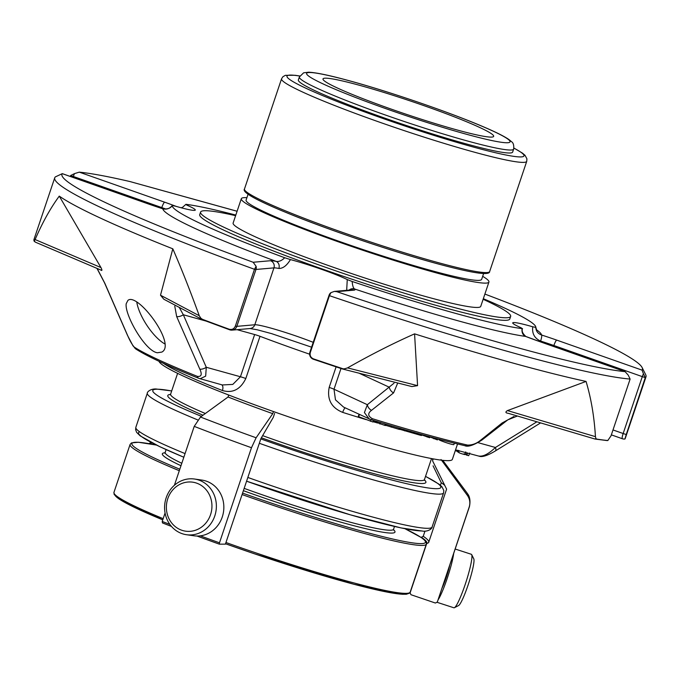 <?xml version="1.0" encoding="UTF-8"?>
<svg xmlns="http://www.w3.org/2000/svg" width="680" height="680" viewBox="0 0 680 680"><rect width="100%" height="100%" fill="white"/><g stroke="black" fill="none" stroke-linecap="round" stroke-linejoin="round"><path stroke-width="1.02" d="M328.466 83.538A90.041 6.961 18.6 0 0 422.569 119.638A90.041 6.961 18.6 0 0 493.663 136.357A90.041 6.961 18.6 0 0 488.189 131.742A90.041 6.961 18.6 0 0 394.085 95.642A90.041 6.961 18.6 0 0 322.991 78.922A90.041 6.961 18.6 0 0 328.466 83.538M455.337 450.534L457.402 451.401M457.785 450.262L457.325 451.631L459.17 452.387C456.28 452.293 469.26 456.229 464.023 453.806M466.913 452.795L466.2 454.92L468.69 455.693L469.795 452.999M465.026 454.096L466.327 454.546M465.766 451.902L464.873 454.537M36.32 242.522A5.627 3.987 -66.9 0 1 35.904 242.377A5.627 3.987 -66.9 0 1 34.416 240.992L34.178 241.222A5.627 5.627 0 0 0 35.895 242.377L101.124 270.147M35.114 239.547L100.972 267.58L59.27 196.12C50.473 208.097 42.423 222.573 35.114 239.547L34.178 241.222A311.925 24.106 18.6 0 1 34 239.402L54.731 177.811A311.925 24.106 -161.4 0 1 55.369 176.885L62.271 173.663L147.636 203.685A5.627 0.977 -70.6 0 1 147.713 203.694L62.279 173.638A306.212 23.664 -161.4 0 0 253.155 262.259L256.113 266.33L254.473 269.297A311.925 24.106 -161.4 0 1 54.731 177.811M34.204 241.247A5.627 5.593 156.7 0 0 35.572 242.207M342.193 368.883A5.627 3.953 -75.8 0 0 342.55 369.002A5.627 3.953 -75.8 0 0 344.556 368.798L342.142 368.866M199.257 315.732C190.383 291.244 181.569 268.94 172.814 248.821L160.506 295.214L199.257 315.732L200.863 318.249A5.627 5.074 117.9 0 0 202.495 319.694A5.627 5.074 117.9 0 0 202.512 319.702A5.627 5.074 117.9 0 0 203.031 319.94M203.337 320.034A5.627 2.278 -69.4 0 1 203.15 319.991A5.627 2.278 -69.4 0 1 202.512 319.353L200.863 318.249M399.798 429.301L420.682 435.336L421.575 435.498L421.872 434.622M385.662 425.306L398.863 429.284L399.755 429.445L400.103 428.409M438.931 439.238L438.829 439.526A7.939 0.612 18.6 0 0 446.156 442.646A7.939 0.612 18.6 0 0 453.875 444.592L454.35 443.173M429.879 436.96L437.418 439.892L437.741 438.923M421.762 434.936L429.59 437.708M373.209 421.243L384.693 425.357L385.594 425.519L386.019 424.235M359.023 414.264L358.275 416.491L358.683 416.721L372.921 421.982M347.548 367.897L417.571 385.645L414.579 333.863C393.133 343.357 370.787 354.705 347.548 367.897L344.556 368.798M595.442 436.654C594.235 416.687 591.107 398.276 586.058 381.429L507.475 410.584L595.442 436.654L595.935 438.523A5.627 2.397 106.5 0 1 594.567 438.906A5.627 2.397 106.5 0 1 594.38 438.829M594.702 438.94A5.627 5.125 -81.3 0 0 595.314 439.076A5.627 5.125 -81.3 0 0 595.357 439.085A5.627 5.125 -81.3 0 0 596.658 439.085L595.935 438.523M70.703 175.474A5.627 0.433 18.6 0 0 73.355 176.486A5.627 0.977 -70.6 0 1 74.485 173.621L70.609 175.533L70.295 176.46M645.294 377.604L643.433 373.762A5.627 0.977 109.4 0 0 642.303 376.626A5.627 0.433 18.6 0 0 645.294 377.604L626.237 434.528A5.627 0.433 -161.4 0 1 623.16 433.517A5.627 0.977 109.4 0 0 622.353 438.736A5.627 0.977 109.4 0 0 622.429 438.744M626.237 434.528L624.92 439.008A5.627 5.627 0 0 1 622.353 438.736L611.346 434.86M624.928 439A311.925 24.106 18.6 0 0 625.269 438.387L646 376.796A311.925 24.106 -161.4 0 1 645.354 377.714M484.883 294.066A306.212 23.664 -161.4 0 1 642.115 367.54L645.702 374.723A311.925 24.106 -161.4 0 1 646 376.796M349.07 290.105A5.627 5.516 -48.7 0 1 354.484 288.949A199.75 15.436 18.6 0 0 525.623 336.421A45.016 3.476 18.6 0 0 539.725 341.615L625.09 371.646L628.218 375.113L630.122 379.066L611.005 435.871L607.792 440.521A5.627 5.321 95.5 0 1 606.679 440.529L595.314 439.076M606.764 440.538A5.627 5.627 0 0 0 607.928 440.512L607.792 440.521A311.925 24.106 18.6 0 1 596.658 439.085M630.122 379.066A311.925 24.106 -161.4 0 1 329.426 295.664L330.939 292.647L334.365 291.405L336.804 291.677L354.152 290.139A45.016 3.476 18.6 0 0 354.484 288.949C353.251 287.988 352.478 285.498 352.172 281.477L347.259 279.574A39.389 3.043 18.6 0 0 290.436 259.59C286.807 265.582 282.957 268.541 278.868 268.455A5.627 4.837 -78.9 0 0 276.131 261.383C278.885 261.868 281.75 260.652 284.733 257.754A191.751 14.816 -161.4 0 1 172.219 205.53C169.737 208.632 166.6 209.72 162.809 208.794A5.627 1.02 -72.2 0 0 162.741 208.751A5.627 1.02 -72.2 0 0 162.656 208.743M329.418 295.553A5.627 0.433 18.6 0 1 329.06 295.256A5.627 5.627 0 0 1 330.301 293.182L330.939 292.647M329.426 295.664L310.31 352.469A5.627 0.433 -161.4 0 1 309.91 352.147A5.627 5.627 0 0 0 313.429 359.269L313.505 358.887C310.683 357.62 309.621 355.478 310.31 352.469M313.505 358.887A311.925 24.106 18.6 0 0 342.423 368.569M414.579 333.863A311.925 24.106 18.6 0 0 586.058 381.429M235.356 326.102C234.099 328.916 232.042 329.953 229.202 329.23A5.627 1.768 110.1 0 0 229.67 329.808A5.627 1.768 110.1 0 0 229.806 329.834A5.627 5.525 -95.1 0 0 236.827 326.357A5.627 0.433 -161.4 0 1 235.356 326.102L254.473 269.297M254.566 269.229A5.627 0.433 18.6 0 0 255.969 269.467A5.627 5.525 -95.1 0 0 256.113 266.33M59.27 196.12A311.925 24.106 18.6 0 0 172.814 248.821M202.512 319.353A311.925 24.106 18.6 0 0 229.202 329.23M457.844 451.962L458.363 450.423M466.879 455.294L467.653 452.999M100.972 267.58C102.289 270.308 102.187 271.091 100.683 269.918M96.951 268.37L104.516 282.812A5.627 2.626 -23.3 0 0 104.814 283.237L127.712 335.707C129.982 340.918 132.141 344.7 134.206 347.063A5.627 5.38 -56.8 0 0 136.025 349.146L132.982 345.822L127.508 335.393A5.627 2.643 -24 0 0 127.712 335.707M97.104 268.43L104.814 283.237M179.239 307.385L183.311 314.755L206.278 367.276L205.674 376.142L200.065 378.777L199.172 378.462A5.627 3.341 -68.1 0 1 198.866 378.369A5.627 3.341 -68.1 0 1 197.37 376.38C201.433 376.865 202.257 374.467 199.844 369.189L176.672 316.582L174.769 306.195M222.351 384.957L232.798 384.412L240.44 376.754L206.278 367.276A5.627 2.643 156 0 1 199.844 369.189M222.487 384.999L198.866 378.369C168.062 365.993 147.118 356.252 136.034 349.146M205.938 321.036L183.311 314.755A5.627 2.626 156.7 0 1 176.672 316.582M417.571 385.645L411.885 386.572L342.55 369.002A5.627 5.627 0 0 1 342.15 368.892L313.438 359.269M517.361 416.024L507.833 419.832L482.052 439.952C473.646 445.323 467.857 447.219 464.695 445.646C439.425 439.773 408.161 431.103 370.898 419.637A5.627 1.759 -72.9 0 1 370.762 419.569L369.197 418.982L364.412 412.565L367.353 404.702L394.043 383.18M359.074 373.192L389.291 387.217A5.627 3.621 51.3 0 0 393.584 392.887L371.518 410.337C367.54 413.363 367.82 416.151 372.376 418.693A5.627 1.759 -72.9 0 1 370.898 419.637L343.57 407.091L335.469 399.832L334.007 389.224L340.986 368.5M397.74 382.993L393.584 392.887M126.191 303.739C124.474 314.594 145.035 351.067 157.369 352.758L161.815 352.087C176.928 344.565 137.445 291.839 127.908 300.399L126.191 303.739M278.868 268.455A39.389 3.043 18.6 0 0 273.947 267.877L255.969 269.467L236.827 326.357L254.804 324.768A5.627 5.525 -95.1 0 1 250.07 328.534L232.093 330.123A5.627 5.627 0 0 1 229.661 329.8L203.15 319.991A5.627 5.627 0 0 1 202.512 319.702L163.82 299.217L160.506 295.214M345.219 407.855A5.627 1.3 -72.5 0 0 342.686 412.386C331.406 407.771 326.901 399.449 329.179 387.404A5.627 0.433 18.6 0 1 334.007 389.224L367.353 404.702A5.627 3.629 51.6 0 0 371.518 410.337M464.695 445.646A5.627 4.403 -77 0 0 467.594 445.102C472.269 445.128 476.485 443.589 480.258 440.495L502.112 422.994L513.969 416.5M427.125 437.036L427.423 436.152M370.37 421.286L370.923 419.645M358.683 416.721L359.44 414.46M482.052 439.952A5.627 3.629 -128.4 0 1 480.258 440.495M504.008 422.45A5.627 3.621 -128.7 0 1 502.112 422.994M507.475 410.584C505.138 412.029 505.444 412.947 508.41 413.346L594.567 438.906A5.627 5.627 0 0 0 595.374 439.085M540.591 422.909L495.423 450.908A5.627 2.049 -121.5 0 0 495.431 447.483L536.877 421.804M495.423 450.908C486.14 456.535 481.346 457.054 479.375 456.246L455.549 449.888M478.873 456.042C483.174 456.748 488.699 453.892 495.431 447.483L477.998 442.646M165.988 209.091A39.389 3.043 18.6 0 0 161.789 207.595A5.627 0.977 -70.6 0 1 164.636 202.181L79.279 172.15L74.485 173.621M79.279 172.15A306.212 23.664 -161.4 0 1 129.956 181.552L237.09 211.268M237.099 211.242L129.956 181.552M642.115 367.54A306.212 23.664 -161.4 0 1 642.09 370.141L556.725 340.111A5.627 0.977 109.4 0 0 553.877 345.517A39.389 3.043 18.6 0 0 540.6 341.054A5.627 1.02 -72.2 0 0 541.552 335.01A199.75 15.436 18.6 0 0 536.231 329.587M643.433 373.762L642.09 370.141M336.804 291.677A306.212 23.664 -161.4 0 0 625.09 371.646L539.801 341.624A5.627 0.977 -70.6 0 1 539.869 341.666M237.107 329.681L254.643 334.543A5.627 0.433 18.6 0 1 260.015 336.311L245.811 378.522C240.423 389.462 232.628 393.465 222.428 390.524A5.627 3.085 111.5 0 0 221.705 384.778M457.546 443.955L452.353 459.383A154.743 11.96 -161.4 0 1 426.062 457.47A154.743 11.96 -161.4 0 1 183.379 376.1A154.743 11.96 -161.4 0 1 159.035 361.309M483.327 298.707A191.751 14.816 -161.4 0 1 535.814 327.241A191.751 14.816 -161.4 0 1 535.798 327.394L532.763 326.8A39.389 3.043 18.6 0 0 512.729 322.864A39.389 3.043 18.6 0 0 521.212 327.828L522.096 328.61C521.594 332.444 522.775 335.045 525.623 336.421A5.627 2.848 -68.8 0 1 525.869 336.49A5.627 2.848 -68.8 0 1 526.099 336.6M147.713 203.694L162.741 208.751C167.424 209.389 170.587 208.318 172.227 205.513L175.261 206.125A39.389 3.043 18.6 0 0 195.296 210.06A39.389 3.043 18.6 0 0 186.804 205.105L185.929 204.323A191.751 14.816 -161.4 0 1 235.807 215.076M181.101 207.757L182.58 207.298L185.929 204.323M535.798 327.394C535.985 331.135 537.897 333.668 541.552 335.01A45.016 3.476 18.6 0 1 556.725 340.111M540.6 341.054C534.514 338.317 531.896 333.565 532.763 326.8M539.725 341.615A5.627 0.977 -70.6 0 1 539.801 341.624L525.869 336.49C522.631 333.616 521.509 330.981 522.504 328.576L522.096 328.61A191.751 14.816 -161.4 0 1 352.172 281.477M346.681 290.317L347.259 279.574M290.436 259.59L284.733 257.754M235.603 215.679A163.574 12.639 18.6 0 0 200.591 212.075L199.725 214.642A163.574 12.639 18.6 0 0 409.564 297.602A163.574 12.639 18.6 0 0 504.858 320.339A163.574 12.639 18.6 0 0 509.787 318.988L510.654 316.421A163.574 12.639 18.6 0 0 483.131 299.285M437.138 602.327L453.917 607.792A28.135 3.51 -72 0 0 454.401 607.716L458.575 605.557A24.76 3.085 -72 0 0 468.75 583.032A24.76 3.085 -72 0 0 473.79 558.841L471.69 554.642A28.135 3.51 -72 0 0 471.342 554.293L455.166 549.024M210.554 514.658A24.76 22.755 98.2 0 1 171.649 522.946A24.76 22.755 98.2 0 1 185.283 482.426A24.76 22.755 98.2 0 1 210.554 514.658M454.401 607.716A28.135 3.51 -72 0 0 465.962 582.131A28.135 3.51 -72 0 0 471.69 554.642M438.013 599.981A28.135 3.51 -72 0 0 447.227 578.332A28.135 3.51 -72 0 0 453.696 553.401M151.121 442.416A28.135 22.346 114.4 0 0 148.971 443.64M214.786 515.942A28.135 25.857 98.2 0 1 186.473 534.718A28.135 25.857 98.2 0 1 164.892 503.183A28.135 25.857 98.2 0 1 194.488 479.026A28.135 25.857 98.2 0 1 214.786 515.942M194.488 479.026L201.952 480.097A28.135 25.857 98.2 0 1 222.258 517.012A28.135 25.857 98.2 0 1 193.936 535.789L186.473 534.718M274.626 413.38L273.284 417.384L260.933 438.532L225.403 544.144L219.359 544.162L219.478 542.81L251.473 447.729L256.113 437.775L272.74 413.67A174.293 13.473 18.6 0 1 228.055 397.001L228.718 395.029M272.74 413.67L273.453 411.553M228.055 397.001L200.506 417.027L194.225 426.368L174.403 485.265M169.864 524.408A216.172 16.702 -161.4 0 1 162.222 521.45L165.07 512.992M162.222 521.45L162.469 522.937L171.445 526.413A214.744 16.592 -161.4 0 1 162.537 522.954M150.977 443.998L151.453 442.595M441.048 459.544L467.356 495.346C469.854 498.967 470.466 502.877 469.192 507.067L437.427 601.723A216.172 16.702 -161.4 0 1 437.197 602.149L435.387 603.033L410.992 594.719L410.1 592.909L426.683 543.617A187.519 14.492 18.6 0 0 426.861 543.286A187.519 14.492 18.6 0 0 421.387 537.277L423.24 536.29L424.957 531.165M428.817 541.977A189.014 14.603 18.6 0 0 423.24 536.29M433.202 458.889L432.565 460.793L446.607 489.133L428.578 542.683L426.683 543.617M440.41 485.248L441.26 482.74L433.058 465.817M444.737 485.358A189.014 14.603 18.6 0 0 441.26 482.74M432.743 460.241A166.651 12.877 18.6 0 0 432.539 459.425A166.651 12.877 18.6 0 0 432.038 458.668M246.9 197.684A130.628 10.098 18.6 0 0 241.315 198.713A130.628 10.098 18.6 0 0 347.82 245.14A130.628 10.098 18.6 0 0 484.993 283.126A130.628 10.098 18.6 0 0 488.929 282.047A130.628 10.098 18.6 0 0 482.673 276.326M488.929 282.047L480.743 306.382A130.628 10.098 -161.4 0 1 476.799 307.462A130.628 10.098 -161.4 0 1 339.635 269.475A130.628 10.098 -161.4 0 1 233.129 223.049L241.315 198.713M299.361 76.984L298.358 79.951A113.05 8.738 18.6 0 0 443.385 137.292A113.05 8.738 18.6 0 0 512.652 152.073L513.655 149.099C514.02 145.316 513.349 142.885 511.658 141.797L509.142 139.68C504.433 136.382 495.907 132.115 483.573 126.871C450.211 112.472 388.824 91.417 348.636 80.572C329.469 75.327 316.14 72.539 308.661 72.207L303.628 72.811L299.361 76.984A113.05 8.738 18.6 0 0 403.725 121.32A113.05 8.738 18.6 0 0 513.655 149.099M248.055 194.268L246.092 200.081A124.27 9.605 18.6 0 0 360.817 248.821A124.27 9.605 18.6 0 0 481.652 279.361L483.616 273.538M200.591 212.075A163.574 12.639 18.6 0 0 333.957 270.207A163.574 12.639 18.6 0 0 505.716 317.781A163.574 12.639 18.6 0 0 510.654 316.421M136.833 302.404A30.94 10.821 -123.2 0 0 164.636 343.825M197.37 376.38A190.494 14.722 -161.4 0 1 134.206 347.063M467.594 445.102A209.839 16.218 -161.4 0 1 372.376 418.693M420.682 435.336L420.997 434.375M404.642 430.89L404.991 429.837M398.863 429.284L399.236 428.162M391.238 427.168L391.654 425.918M433.747 438.753L434.027 437.937M384.693 425.357L385.161 423.98M379.874 424.014L380.375 422.535M377.06 423.028L377.519 421.668M73.041 177.429L73.355 176.486L161.789 207.595L161.525 208.361M613.003 429.947L623.16 433.517L642.303 376.626L553.877 345.517L553.562 346.46M334.365 291.405L351.866 289.858A5.627 5.525 84.9 0 1 354.152 290.139M245.811 378.522A5.627 0.433 18.6 0 0 240.44 376.754L254.643 334.543M222.428 390.524A154.743 11.96 -161.4 0 1 163.489 363.358M260.015 336.311A154.743 11.96 18.6 0 0 309.621 354.195M336.09 366.877L329.179 387.404M376.057 422.56A154.743 11.96 -161.4 0 1 373.065 421.685M366.01 419.577A154.743 11.96 -161.4 0 1 342.686 412.386M313.216 342.329A39.389 3.043 18.6 0 0 254.804 324.768L273.947 267.877A5.627 5.525 -95.1 0 0 270.512 260.721L253.155 262.259M147.636 203.685A45.016 3.476 18.6 0 0 162.809 208.794A199.75 15.436 18.6 0 0 276.131 261.383A45.016 3.476 18.6 0 0 270.512 260.721M176.145 206.38A45.016 3.476 18.6 0 0 164.636 202.181M139.697 431.851A151.997 11.747 18.6 0 0 183.838 457.232M247.834 477.454A156.29 12.079 18.6 0 0 427.372 528.317A156.29 12.079 18.6 0 0 432.089 527.025C432.582 527.637 429.599 531.479 423.419 531.207L401.081 527.927L350.327 514.819L246.568 481.193A151.997 11.747 18.6 0 0 422.076 530.969M166.115 449.616L165.189 452.379A120.487 9.307 18.6 0 0 172.516 458.558A120.487 9.307 18.6 0 0 181.798 463.292M244.154 488.376A120.487 9.307 18.6 0 0 393.567 529.236L393.575 530.154M165.163 452.787A122.731 9.486 18.6 0 0 180.982 465.715M243.38 490.671A122.731 9.486 18.6 0 0 393.49 529.703M156.408 445.077A154.853 11.968 18.6 0 0 179.8 469.217M242.811 493.187A154.853 11.968 18.6 0 0 396.304 539.818A154.853 11.968 18.6 0 0 404.974 528.726M114.801 494.402A154.853 11.968 18.6 0 0 162.758 519.86L119.34 499.196L114.163 494.488L113.951 492.379A156.29 12.079 18.6 0 0 163.166 518.653M226.253 542.615A156.29 12.079 18.6 0 0 410.193 592.076L409.428 593.189L406.368 594.235L402.126 594.269L353.991 584.281L254.822 553.919L225.718 543.821A154.853 11.968 18.6 0 0 408.289 593.173M441.958 588.277A18.284 2.278 -72 0 0 449.752 565.106M156.357 445.052L138.414 442.263L131.52 442.892L130.084 444.44A156.29 12.079 18.6 0 0 179.299 470.704M242.386 494.675A156.29 12.079 18.6 0 0 426.326 544.136L426.385 542.784L424.583 540.098L421.226 537.514L405.034 528.742M200.506 417.027A210.681 16.277 18.6 0 0 256.113 437.775M251.473 447.729A216.172 16.702 -161.4 0 1 194.225 426.368M219.478 542.81A216.172 16.702 -161.4 0 1 200.294 535.848M219.317 544.144A214.744 16.592 -161.4 0 1 197.013 536.035M467.356 495.346A210.681 16.277 18.6 0 0 466.93 492.821C466.99 493.442 471.469 496.51 469.429 506.651A216.172 16.702 -161.4 0 1 469.192 507.067M183.829 457.249L159.715 446.658L140.156 435.854L136.637 432.361L135.609 429.658L135.839 427.329A156.29 12.079 18.6 0 0 185.062 453.594M432.089 527.025L443.589 492.856A156.29 12.079 -161.4 0 1 438.872 494.156A156.29 12.079 -161.4 0 1 259.326 443.284M197.65 419.875A156.29 12.079 -161.4 0 1 147.339 393.159C146.846 392.547 149.829 388.705 156.009 388.977L171.691 390.923M201.433 416.347A151.997 11.747 -161.4 0 1 157.352 389.215A151.997 11.747 -161.4 0 1 171.674 390.975M425.519 476.408A151.997 11.747 -161.4 0 1 409.028 484.237A151.997 11.747 -161.4 0 1 260.805 438.906M424.311 479.817A136.17 10.523 -161.4 0 1 261.366 437.775M202.997 415.208A136.17 10.523 -161.4 0 1 170.459 394.442M424.456 480.361L424.464 479.544A133.918 10.345 -161.4 0 1 342.405 462.035A133.918 10.345 -161.4 0 1 262.616 435.642M205.343 413.508A133.918 10.345 -161.4 0 1 170.62 394.111L177.607 373.354M348.95 80.682A107.338 8.296 18.6 0 0 366.444 101.609A107.338 8.296 18.6 0 0 509.583 140.624A107.338 8.296 18.6 0 0 348.95 80.682M299.761 76.049A125.06 9.664 18.6 0 0 402.424 125.171A125.06 9.664 18.6 0 0 513.902 148.121M299.795 75.99L295.069 75.284L285.387 75.319L282.914 76.704L281.554 78.812A129.344 9.996 18.6 0 0 346.766 110.203A129.344 9.996 18.6 0 0 475.694 152.541A129.344 9.996 18.6 0 0 526.736 161.321L526.923 158.839L525.062 155.346L522.538 153.17L513.91 148.044M438.608 262.743A129.344 9.996 -161.4 0 1 309.68 220.405A129.344 9.996 -161.4 0 1 244.469 189.014C241.723 192.329 257.337 200.863 291.32 214.633C332.231 231.183 395.046 252.297 437.444 263.764C472.438 273.216 489.846 275.8 489.651 271.524A129.344 9.996 -161.4 0 1 438.608 262.743M437.359 263.738A127.916 9.886 -161.4 0 1 310.173 221.977A127.916 9.886 -161.4 0 1 245.352 190.876M459.111 450.627L458.524 452.37M127.508 335.393L104.516 282.812M429.615 437.741L429.921 436.832M372.946 422.025L373.481 420.427M329.06 295.256L309.91 352.147M311.584 347.183L271.55 333.616L257.193 329.774L250.044 328.534M536.835 330.709L535.814 327.241M394.493 526.473L393.567 529.236M165.189 452.379L164.628 453.101M426.326 544.136L410.193 592.076M130.084 444.44L113.951 492.379M196.996 536.035L219.334 544.153M442.765 460.343L466.93 492.821M437.427 601.723L469.429 506.651M135.839 427.329L147.339 393.159M443.589 492.856L443.819 490.552L441.94 486.727L439.229 484.304L425.544 476.348M170.127 394.774L170.62 394.111M424.464 479.544L431.519 458.575M281.554 78.812L244.469 189.014M526.736 161.321L489.651 271.524"/></g></svg>
